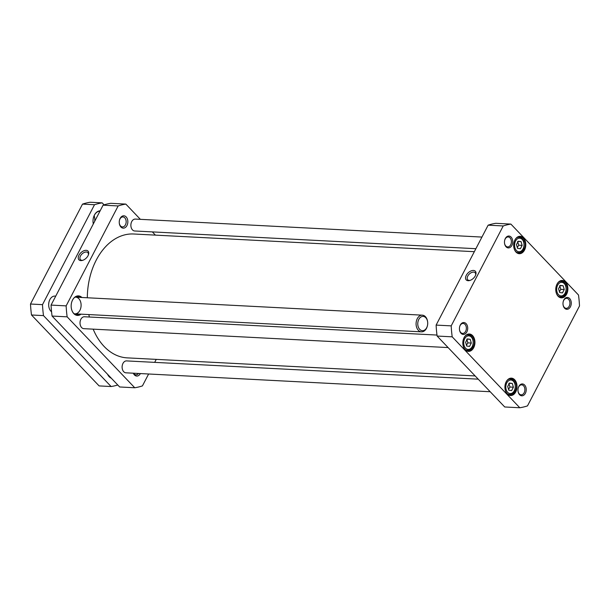 <?xml version="1.0" encoding="UTF-8"?>
<svg xmlns="http://www.w3.org/2000/svg" width="610" height="610" viewBox="0 0 610 610"><rect width="100%" height="100%" fill="white"/><g stroke="black" fill="none" stroke-linecap="round" stroke-linejoin="round"><path stroke-width="0.91" d="M89.754 277.695L89.739 277.756A61.785 42.921 93 0 0 89.739 277.756A61.785 42.921 93 0 0 87.314 297.771A62.022 43.081 -87 0 1 89.754 277.695A62.022 43.081 -87 0 1 96.266 260.066A62.022 43.081 -87 0 1 133.681 233.996L474.328 251.686M475.144 375.943L127.246 357.872A62.022 43.081 -87 0 1 93.17 329.148M89.357 317.009A62.022 43.081 -87 0 1 88.846 314.569M125.835 204.091L110.753 203.313A92.438 64.21 93 0 0 103.082 205.173L51.065 305.091A92.438 64.21 93 0 0 52.063 316.056L119.667 386.976L134.749 387.762L67.146 316.842A92.438 64.21 -87 0 1 66.147 305.877L118.157 205.951A92.438 64.21 -87 0 1 125.835 204.091L140.369 219.333M152.347 231.899L155.42 235.124M148.626 373.999L142.427 385.901A92.438 64.21 -87 0 1 134.749 387.762M156.236 359.381L154.681 362.37M81.923 297.489A9.783 6.794 93 0 0 71.538 302.766A9.783 6.794 93 0 0 71.271 307.837A9.783 6.794 93 0 0 81.061 314.165M133.323 373.198A6.191 4.3 93 0 0 140.392 373.572M120.132 218.395A6.191 4.3 93 0 0 119.484 220.157A6.191 4.3 93 0 0 119.316 223.367A6.191 4.3 93 0 0 125.34 227.492A6.191 4.3 93 0 0 126.91 217.938A6.191 4.3 93 0 0 120.132 218.395M80.558 314.142A9.539 6.626 -87 0 1 77.295 315.164A9.539 6.626 -87 0 1 71.271 307.806M71.53 302.796A9.539 6.626 -87 0 1 78.278 296.109A9.539 6.626 -87 0 1 81.427 297.466M77.028 296.208A9.539 6.626 -87 0 1 77.493 296.391A9.539 6.626 -87 0 1 77.691 296.483M76.738 314.729A9.539 6.626 -87 0 1 76.54 314.798A9.539 6.626 -87 0 1 76.059 314.928M119.446 220.317A4.994 3.469 -87 0 1 119.934 219.043A4.994 3.469 -87 0 1 122.945 216.946A4.994 3.469 -87 0 1 125.858 219.722A4.994 3.469 -87 0 1 125.447 224.823A4.994 3.469 -87 0 1 122.427 226.92A4.994 3.469 -87 0 1 119.293 223.199M138.47 373.465A4.994 3.469 -87 0 1 135.923 374.822A4.994 3.469 -87 0 1 133.537 373.213M82.914 260.249A5.109 3.073 136.4 0 1 80.459 259.685A5.109 3.073 136.4 0 1 80.489 255.964A5.109 3.073 136.4 0 1 87.855 252.631A5.109 3.073 136.4 0 1 88.305 255.11M78.972 255.232A6.298 3.79 -43.6 0 0 82.464 260.394A6.298 3.79 -43.6 0 0 88.473 254.667A6.298 3.79 -43.6 0 0 85.697 250.336A6.298 3.79 -43.6 0 0 78.972 255.232M103.082 205.173L118.157 205.951M51.065 305.091L66.147 305.877M52.063 316.056L67.146 316.842M75.007 297.131A8.509 5.909 -87 0 1 77.302 297.245M76.433 313.921A8.509 5.909 -87 0 1 74.145 313.799M76.891 296.246A9.379 6.519 -87 0 1 77.882 296.567A9.379 6.519 -87 0 1 79.132 297.344M78.263 314.02A9.379 6.519 -87 0 1 76.944 314.668A9.379 6.519 -87 0 1 75.922 314.882M74.908 297.207A8.349 5.803 -87 0 1 75.731 297.169A8.349 5.803 -87 0 1 81.092 305.808A8.349 5.803 -87 0 1 74.87 313.845A8.349 5.803 -87 0 1 74.046 313.715M131.097 223.306A5.726 3.98 93 0 0 131.089 223.336A5.726 3.98 93 0 0 130.936 226.302A5.726 3.98 93 0 0 130.936 226.333M481.938 237.069L135.328 219.074A5.963 4.14 93 0 0 131.104 223.275A5.963 4.14 93 0 0 130.944 226.371A5.963 4.14 93 0 0 134.711 230.984L475.884 248.705M436.989 335.058L84.477 316.758A5.963 4.14 93 0 0 80.253 320.959A5.726 3.98 93 0 0 80.238 321.02A5.726 3.98 93 0 0 80.085 323.986A5.726 3.98 93 0 0 80.085 324.017M80.238 321.02L80.253 320.959A5.963 4.14 93 0 0 80.093 324.047A5.963 4.14 93 0 0 83.86 328.668L448.114 347.578M478.217 379.168L126.567 360.906A5.963 4.14 93 0 0 122.343 365.108A5.726 3.98 93 0 0 122.328 365.169A5.726 3.98 93 0 0 122.168 368.143A5.726 3.98 93 0 0 122.175 368.173M122.328 365.169L122.343 365.108A5.963 4.14 93 0 0 122.183 368.204A5.963 4.14 93 0 0 125.942 372.817L490.196 391.734M512.293 383.454L513.391 387.205L511.637 390.568L508.786 390.187L507.688 386.435L509.441 383.065L512.293 383.454L509.32 383.293M521.054 241.613L522.152 245.373L520.399 248.735L517.547 248.354L516.457 244.595L518.21 241.232L521.054 241.613L518.088 241.461M563.144 285.77L564.242 289.521L562.489 292.892L559.637 292.503L558.539 288.751L560.293 285.381L563.144 285.77L560.171 285.617M470.203 339.297L471.301 343.049L469.547 346.419L466.703 346.03L465.605 342.279L467.359 338.916L470.203 339.297L467.237 339.145M527.482 405.894L579.5 305.976A92.438 64.21 93 0 0 578.501 295.011L510.89 224.091A92.438 64.21 93 0 0 503.219 225.952L451.202 325.87A92.438 64.21 93 0 0 452.201 336.834L519.804 407.754A92.438 64.21 93 0 0 527.482 405.894M515.77 391.879A8.708 6.047 93 0 0 513.856 379.039A8.708 6.047 93 0 0 505.255 384.277A8.708 6.047 93 0 0 505.019 388.799A8.708 6.047 93 0 0 509.563 395.371A8.708 6.047 93 0 0 515.77 391.879M524.531 250.039A8.708 6.047 93 0 0 522.617 237.198A8.708 6.047 93 0 0 514.016 242.444A8.708 6.047 93 0 0 513.78 246.958A8.708 6.047 93 0 0 518.325 253.539A8.708 6.047 93 0 0 524.531 250.039M525.378 393.313A5.947 4.133 93 0 0 524.066 384.544A5.947 4.133 93 0 0 518.195 388.128A5.947 4.133 93 0 0 518.035 391.208A5.947 4.133 93 0 0 521.138 395.707A5.947 4.133 93 0 0 525.378 393.313M511.882 245.411A5.947 4.133 93 0 0 510.578 236.642A5.947 4.133 93 0 0 504.699 240.218A5.947 4.133 93 0 0 504.539 243.306A5.947 4.133 93 0 0 507.642 247.805A5.947 4.133 93 0 0 511.882 245.411M570.411 306.807A5.947 4.133 93 0 0 569.099 298.038A5.947 4.133 93 0 0 563.221 301.622A5.947 4.133 93 0 0 563.061 304.703A5.947 4.133 93 0 0 566.171 309.201A5.947 4.133 93 0 0 570.411 306.807M466.848 331.916A5.947 4.133 93 0 0 465.544 323.147A5.947 4.133 93 0 0 459.666 326.724A5.947 4.133 93 0 0 459.505 329.812A5.947 4.133 93 0 0 462.609 334.31A5.947 4.133 93 0 0 466.848 331.916M566.621 294.195A8.708 6.047 93 0 0 564.707 281.355A8.708 6.047 93 0 0 556.106 286.593A8.708 6.047 93 0 0 555.87 291.115A8.708 6.047 93 0 0 560.415 297.695A8.708 6.047 93 0 0 566.621 294.195M473.68 347.723A8.708 6.047 93 0 0 471.766 334.882A8.708 6.047 93 0 0 463.165 340.128A8.708 6.047 93 0 0 462.929 344.642A8.708 6.047 93 0 0 467.481 351.223A8.708 6.047 93 0 0 473.68 347.723M508.549 389.363L509.96 387.022L508.862 383.271M509.96 387.022L513.391 387.205M559.4 291.679L560.811 289.346L559.713 285.587M560.811 289.346L564.242 289.521M466.459 345.214L467.878 342.873L466.78 339.122M467.878 342.873L471.301 343.049M517.311 247.53L518.729 245.189L517.631 241.438M518.729 245.189L522.152 245.373M470.196 280.356A5.109 3.073 136.4 0 1 467.74 279.792A5.109 3.073 136.4 0 1 469.319 274.042A5.109 3.073 136.4 0 1 475.137 272.739A5.109 3.073 136.4 0 1 475.587 275.224M475.312 275.812A6.298 3.79 -43.6 0 0 475.754 274.774A6.298 3.79 -43.6 0 0 472.27 270.543A6.298 3.79 -43.6 0 0 465.682 276.826A6.298 3.79 -43.6 0 0 469.746 280.501A6.298 3.79 -43.6 0 0 475.312 275.812M503.219 225.952L488.137 225.166L436.12 325.092A92.438 64.21 93 0 0 437.118 336.049L504.729 406.977L519.804 407.754M451.202 325.87L436.12 325.092M463.158 340.174A8.349 5.803 -87 0 1 469.059 334.333A8.349 5.803 -87 0 1 473.924 338.977A8.349 5.803 -87 0 1 473.23 347.502A8.349 5.803 -87 0 1 468.19 351.009A8.349 5.803 -87 0 1 462.929 344.597M505.24 384.323A8.349 5.803 -87 0 1 511.142 378.49A8.349 5.803 -87 0 1 516.014 383.133A8.349 5.803 -87 0 1 515.313 391.658A8.349 5.803 -87 0 1 510.28 395.166A8.349 5.803 -87 0 1 505.011 388.745M556.091 286.647A8.349 5.803 -87 0 1 561.993 280.806A8.349 5.803 -87 0 1 566.865 285.45A8.349 5.803 -87 0 1 566.164 293.974A8.349 5.803 -87 0 1 561.131 297.482A8.349 5.803 -87 0 1 555.862 291.069M514.001 242.49A8.349 5.803 -87 0 1 519.911 236.657A8.349 5.803 -87 0 1 524.775 241.301A8.349 5.803 -87 0 1 524.082 249.825A8.349 5.803 -87 0 1 519.041 253.333A8.349 5.803 -87 0 1 513.772 246.913M510.89 224.091L495.816 223.306A92.438 64.21 93 0 0 488.137 225.166M459.635 326.853A4.994 3.469 -87 0 1 463.142 323.452A4.994 3.469 -87 0 1 466.055 326.228A4.994 3.469 -87 0 1 465.636 331.329A4.994 3.469 -87 0 1 462.624 333.426A4.994 3.469 -87 0 1 459.49 329.682M518.164 388.25A4.994 3.469 -87 0 1 521.672 384.849A4.994 3.469 -87 0 1 524.585 387.625A4.994 3.469 -87 0 1 524.165 392.726A4.994 3.469 -87 0 1 521.154 394.83A4.994 3.469 -87 0 1 518.02 391.079M563.198 301.752A4.994 3.469 -87 0 1 566.705 298.343A4.994 3.469 -87 0 1 569.618 301.127A4.994 3.469 -87 0 1 569.199 306.22A4.994 3.469 -87 0 1 566.187 308.325A4.994 3.469 -87 0 1 563.045 304.573M504.668 240.348A4.994 3.469 -87 0 1 508.176 236.947A4.994 3.469 -87 0 1 511.088 239.722A4.994 3.469 -87 0 1 510.669 244.823A4.994 3.469 -87 0 1 507.657 246.928A4.994 3.469 -87 0 1 504.523 243.177M452.201 336.834L437.118 336.049M42.494 304.649L94.512 204.724L82.518 204.106L30.5 304.024L42.494 304.649A92.438 64.21 -87 0 0 43.493 315.614L31.499 314.989L99.11 385.909L111.104 386.534L43.493 315.614M30.5 304.024A92.438 64.21 93 0 0 31.499 314.989M117.776 384.994A92.438 64.21 -87 0 1 111.104 386.534M82.518 204.106A92.438 64.21 93 0 1 90.196 202.245L102.19 202.863L104.081 204.853M94.512 204.724A92.438 64.21 -87 0 1 102.19 202.863M94.672 217.953A9.897 6.878 -87 0 1 94.71 221.255A9.539 6.626 93 0 0 94.68 217.999A9.539 6.626 93 0 0 94.146 215.696M110.822 377.697A9.539 6.626 -87 0 1 107.718 374.441M107.596 374.319A9.897 6.878 93 0 0 111.279 378.177M93.391 217.884A9.539 6.626 -87 0 1 94.382 215.216A9.539 6.626 -87 0 1 99.941 211.197M100.124 210.854A9.897 6.878 93 0 0 93.399 217.839A9.897 6.878 93 0 0 93.132 222.97A9.897 6.878 93 0 0 93.299 223.954A9.539 6.626 -87 0 1 93.124 222.924M48.991 302.003A8.113 5.635 93 0 0 48.983 302.026A8.113 5.635 93 0 0 48.701 303.856A8.113 5.635 93 0 0 48.77 306.235A8.113 5.635 93 0 0 48.77 306.266M51.56 311.794A8.349 5.803 -87 0 1 48.777 306.296A8.349 5.803 -87 0 1 48.709 303.849A8.349 5.803 -87 0 1 48.998 301.965A8.349 5.803 -87 0 1 54.915 296.086L55.731 296.132M427.633 321.943L427.595 321.63A8.349 5.803 93 0 0 422.318 315.164A8.349 5.803 93 0 0 416.111 322.926A8.349 5.803 93 0 0 421.457 331.84A8.349 5.803 93 0 0 427.366 325.961L427.442 325.656A7.16 4.971 -87 0 1 421.647 330.574A7.16 4.971 -87 0 1 417.797 323.048A7.16 4.971 -87 0 1 422.547 316.415A7.16 4.971 -87 0 1 427.633 321.943A7.16 4.971 -87 0 1 427.442 325.656M514.909 383.987A6.801 4.72 -87 0 1 509.914 393.58A6.801 4.72 -87 0 1 506.796 382.882A6.801 4.72 -87 0 1 514.909 383.987M523.677 242.155A6.801 4.72 -87 0 1 518.683 251.747A6.801 4.72 -87 0 1 515.557 241.049A6.801 4.72 -87 0 1 523.677 242.155M565.76 286.303A6.801 4.72 -87 0 1 560.765 295.896A6.801 4.72 -87 0 1 557.639 285.205A6.801 4.72 -87 0 1 565.76 286.303M472.826 339.831A6.801 4.72 -87 0 1 467.832 349.431A6.801 4.72 -87 0 1 464.706 338.733A6.801 4.72 -87 0 1 472.826 339.831M507.223 393.686A7.755 5.383 93 0 0 509.449 394.525C512.499 393.999 516.266 392.84 515.145 383.682C514.253 380.869 512.629 379.321 510.257 379.039A7.755 5.383 93 0 0 507.955 379.641M558.074 296.002A7.755 5.383 93 0 0 560.3 296.841C563.343 296.323 567.117 295.156 565.996 285.998C565.104 283.192 563.48 281.645 561.108 281.355A7.755 5.383 93 0 0 558.798 281.965M465.133 349.53A7.755 5.383 93 0 0 467.367 350.376C470.409 349.85 474.176 348.691 473.055 339.534C472.171 336.72 470.539 335.172 468.167 334.89A7.755 5.383 93 0 0 465.865 335.492M515.984 251.854A7.755 5.383 93 0 0 518.218 252.692C521.26 252.166 525.027 251.007 523.906 241.85C523.022 239.036 521.39 237.488 519.018 237.206A7.755 5.383 93 0 0 516.716 237.808M77.882 296.567L77.493 296.391M76.944 314.668L76.54 314.798M510.257 379.039L508.961 378.97M509.449 394.525L508.161 394.457M561.108 281.355L559.812 281.294M560.3 296.841L559.012 296.773M468.167 334.89L466.879 334.821M467.367 350.376L466.07 350.308M519.018 237.206L517.73 237.137M518.218 252.692L516.922 252.624M74.87 313.845L421.457 331.84M75.731 297.169L422.318 315.164"/></g></svg>
